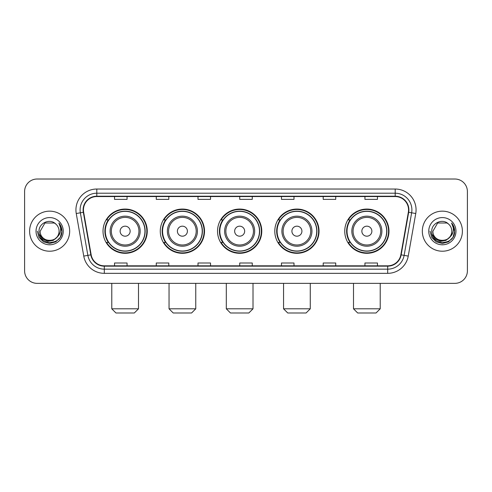 <?xml version="1.0" encoding="UTF-8"?>
<svg xmlns="http://www.w3.org/2000/svg" width="492" height="492" viewBox="0 0 492 492"><rect width="100%" height="100%" fill="white"/><g stroke="black" fill="none" stroke-linecap="round" stroke-linejoin="round"><path stroke-width="0.74" d="M344.744 231.185A22.122 22.122 0 0 0 366.86 253.306A22.122 22.122 0 0 0 388.981 231.185A22.122 22.122 0 0 0 366.86 209.063A22.122 22.122 0 0 0 344.744 231.185M274.794 231.185A22.122 22.122 0 0 0 296.916 253.306A22.122 22.122 0 0 0 319.037 231.185A22.122 22.122 0 0 0 296.916 209.063A22.122 22.122 0 0 0 274.794 231.185M217.538 231.185A22.122 22.122 0 0 0 239.659 253.306A22.122 22.122 0 0 0 261.775 231.185A22.122 22.122 0 0 0 239.659 209.063A22.122 22.122 0 0 0 217.538 231.185M160.275 231.185A22.122 22.122 0 0 0 182.397 253.306A22.122 22.122 0 0 0 204.518 231.185A22.122 22.122 0 0 0 182.397 209.063A22.122 22.122 0 0 0 160.275 231.185M103.019 231.185A22.122 22.122 0 0 0 125.14 253.306A22.122 22.122 0 0 0 147.256 231.185A22.122 22.122 0 0 0 125.14 209.063A22.122 22.122 0 0 0 103.019 231.185M108.326 242.451A20.24 20.24 0 0 1 108.326 219.918M165.583 242.451A20.24 20.24 0 0 1 165.583 219.918M222.839 242.451A20.24 20.24 0 0 1 222.839 219.918M280.102 242.451A20.24 20.24 0 0 1 280.102 219.918M350.046 242.451A20.24 20.24 0 0 1 350.046 219.918M24.6 191.536L24.6 270.834A12.521 12.521 0 0 0 37.121 283.355L454.879 283.355A12.521 12.521 0 0 0 467.4 270.834L467.4 191.536A12.521 12.521 0 0 0 454.879 179.014L37.121 179.014A12.521 12.521 0 0 0 24.6 191.536L24.6 270.834M29.606 231.185A20.031 20.031 0 0 0 49.643 251.215A20.031 20.031 0 0 0 69.673 231.185A20.031 20.031 0 0 0 49.643 211.154A20.031 20.031 0 0 0 29.606 231.185A20.031 20.031 0 0 0 49.643 251.215A20.031 20.031 0 0 0 69.673 231.185A20.031 20.031 0 0 0 49.643 211.154A20.031 20.031 0 0 0 29.606 231.185M422.327 231.185A20.031 20.031 0 0 0 442.357 251.215A20.031 20.031 0 0 0 462.394 231.185A20.031 20.031 0 0 0 442.357 211.154A20.031 20.031 0 0 0 422.327 231.185A20.031 20.031 0 0 0 442.357 251.215A20.031 20.031 0 0 0 462.394 231.185A20.031 20.031 0 0 0 442.357 211.154A20.031 20.031 0 0 0 422.327 231.185M83.443 209.9A13.358 13.358 0 0 1 96.801 196.548L395.199 196.548A13.358 13.358 0 0 1 408.354 212.218L400.845 254.788A13.358 13.358 0 0 1 387.696 265.821L104.304 265.821A13.358 13.358 0 0 1 91.155 254.788L83.646 212.218A13.358 13.358 0 0 1 83.443 209.9M83.111 209.9A13.69 13.69 0 0 0 83.32 212.28L90.823 254.844A13.69 13.69 0 0 0 104.304 266.16L387.696 266.16A13.69 13.69 0 0 0 401.177 254.844L408.68 212.28A13.69 13.69 0 0 0 395.199 196.21L96.801 196.21A13.69 13.69 0 0 0 83.111 209.9M76.248 213.522A20.867 20.867 0 0 1 96.801 189.033L395.199 189.033A20.867 20.867 0 0 1 415.752 213.522L408.243 256.092A20.867 20.867 0 0 1 387.696 273.337L104.304 273.337A20.867 20.867 0 0 1 83.757 256.092L76.248 213.522L80.362 212.796A16.691 16.691 0 0 1 96.801 193.208L395.199 193.208A16.691 16.691 0 0 1 411.638 212.796L404.135 255.366A16.691 16.691 0 0 1 387.696 269.161L104.304 269.161A16.691 16.691 0 0 1 87.865 255.366L80.362 212.796A16.691 16.691 0 0 1 80.104 209.9M454.879 179.014L37.121 179.014M37.121 283.355L454.879 283.355M467.4 270.834L467.4 191.536M401.177 254.844L404.135 255.366L411.638 212.796L415.752 213.522M239.739 196.548L239.739 199.371L252.261 199.371L252.261 196.548M198.005 196.548L198.005 199.371L210.527 199.371L210.527 196.548M156.272 196.548L156.272 199.371L168.793 199.371L168.793 196.548M114.538 196.548L114.538 199.371L127.059 199.371L127.059 196.548M281.473 196.548L281.473 199.371L293.995 199.371L293.995 196.548M323.207 196.548L323.207 199.371L335.728 199.371L335.728 196.548M364.941 196.548L364.941 199.371L377.462 199.371L377.462 196.548M252.261 265.821L252.261 262.999L239.739 262.999L239.739 265.821M210.527 265.821L210.527 262.999L198.005 262.999L198.005 265.821M168.793 265.821L168.793 262.999L156.272 262.999L156.272 265.821M127.059 265.821L127.059 262.999L114.538 262.999L114.538 265.821M293.995 265.821L293.995 262.999L281.473 262.999L281.473 265.821M335.728 265.821L335.728 262.999L323.207 262.999L323.207 265.821M377.462 265.821L377.462 262.999L364.941 262.999L364.941 265.821M56.869 237.242C51.863 244.014 39.717 239.684 40.209 231.185C39.631 243.349 59.649 243.349 59.071 231.185C59.649 243.349 39.631 243.349 40.209 231.185L44.926 223.017L54.354 223.017L55.817 224.057C50.03 217.993 38.886 222.987 38.991 231.185C37.933 245.748 61.537 246.123 61.918 231.892L61.943 231.185C61.906 228.091 60.879 225.373 58.855 223.036C60.393 225.557 60.934 228.276 60.479 231.185C60.036 233.657 58.837 235.68 56.869 237.242A9.434 9.434 0 0 0 59.071 231.185C59.649 243.349 39.631 243.349 40.209 231.185L44.926 223.017M59.071 231.185A9.434 9.434 0 0 0 55.817 224.057M57.472 236.738L53.21 240.422L47.632 241.203L42.496 238.878L39.286 234.241M36.033 231.185A13.604 13.604 0 0 0 49.643 244.788A13.604 13.604 0 0 0 63.247 231.185A13.604 13.604 0 0 0 49.643 217.581A13.604 13.604 0 0 0 36.033 231.185M58.855 223.036L61.937 231.541L61.365 227.458L61.937 231.541L61.365 227.458L61.937 231.541L58.948 223.14L61.937 231.541L58.948 223.14L61.943 231.185L60.295 237.335L55.793 241.836L49.643 243.485L43.493 241.836L38.985 237.335L37.343 231.185M58.948 223.14L61.937 231.547M134.322 312.986L115.958 312.986L111.782 308.81L138.492 308.81L134.322 312.986M130.146 231.185A5.006 5.006 0 0 0 125.14 226.179A5.006 5.006 0 0 0 120.128 231.185A5.006 5.006 0 0 0 125.14 236.191A5.006 5.006 0 0 0 130.146 231.185M140.165 231.185A15.024 15.024 0 0 0 125.14 216.16A15.024 15.024 0 0 0 110.116 231.185A15.024 15.024 0 0 0 125.14 246.209A15.024 15.024 0 0 0 140.165 231.185A15.024 15.024 0 0 1 125.14 246.209A15.024 15.024 0 0 1 110.116 231.185M144.962 231.185A19.821 19.821 0 0 0 125.14 211.363A19.821 19.821 0 0 0 105.313 231.185A19.821 19.821 0 0 0 125.14 251.006A19.821 19.821 0 0 0 144.962 231.185M146.837 231.185A21.703 21.703 0 0 1 106.592 242.451L108.603 242.451A20.012 20.012 0 0 0 138.375 246.191A20.012 20.012 0 0 0 138.375 216.179A20.012 20.012 0 0 0 108.603 219.918L106.592 219.918A21.703 21.703 0 0 1 146.837 231.185M191.579 312.986L173.215 312.986L169.045 308.81L195.755 308.81L191.579 312.986M187.403 231.185A5.006 5.006 0 0 0 182.397 226.179A5.006 5.006 0 0 0 177.391 231.185A5.006 5.006 0 0 0 182.397 236.191A5.006 5.006 0 0 0 187.403 231.185M197.421 231.185A15.024 15.024 0 0 0 182.397 216.16A15.024 15.024 0 0 0 167.372 231.185A15.024 15.024 0 0 0 182.397 246.209A15.024 15.024 0 0 0 197.421 231.185A15.024 15.024 0 0 1 182.397 246.209A15.024 15.024 0 0 1 167.372 231.185M202.218 231.185A19.821 19.821 0 0 0 182.397 211.363A19.821 19.821 0 0 0 162.575 231.185A19.821 19.821 0 0 0 182.397 251.006A19.821 19.821 0 0 0 202.218 231.185M204.1 231.185A21.703 21.703 0 0 1 163.848 242.451L165.859 242.451A20.012 20.012 0 0 0 195.638 246.191A20.012 20.012 0 0 0 195.638 216.179A20.012 20.012 0 0 0 165.859 219.918L163.848 219.918A21.703 21.703 0 0 1 204.1 231.185M248.835 312.986L230.477 312.986L226.302 308.81L253.011 308.81L248.835 312.986M244.665 231.185A5.006 5.006 0 0 0 239.659 226.179A5.006 5.006 0 0 0 234.647 231.185A5.006 5.006 0 0 0 239.659 236.191A5.006 5.006 0 0 0 244.665 231.185M254.678 231.185A15.024 15.024 0 0 0 239.659 216.16A15.024 15.024 0 0 0 224.635 231.185A15.024 15.024 0 0 0 239.659 246.209A15.024 15.024 0 0 0 254.678 231.185A15.024 15.024 0 0 1 239.659 246.209A15.024 15.024 0 0 1 224.635 231.185M259.481 231.185A19.821 19.821 0 0 0 239.659 211.363A19.821 19.821 0 0 0 219.832 231.185A19.821 19.821 0 0 0 239.659 251.006A19.821 19.821 0 0 0 259.481 231.185M261.357 231.185A21.703 21.703 0 0 1 221.111 242.451L223.122 242.451A20.012 20.012 0 0 0 252.894 246.191A20.012 20.012 0 0 0 252.894 216.179A20.012 20.012 0 0 0 223.122 219.918L221.111 219.918A21.703 21.703 0 0 1 261.357 231.185M306.098 312.986L287.734 312.986L283.558 308.81L310.274 308.81L306.098 312.986M301.922 231.185A5.006 5.006 0 0 0 296.916 226.179A5.006 5.006 0 0 0 291.91 231.185A5.006 5.006 0 0 0 296.916 236.191A5.006 5.006 0 0 0 301.922 231.185M311.94 231.185A15.024 15.024 0 0 0 296.916 216.16A15.024 15.024 0 0 0 281.891 231.185A15.024 15.024 0 0 0 296.916 246.209A15.024 15.024 0 0 0 311.94 231.185A15.024 15.024 0 0 1 296.916 246.209A15.024 15.024 0 0 1 281.891 231.185M316.737 231.185A19.821 19.821 0 0 0 296.916 211.363A19.821 19.821 0 0 0 277.094 231.185A19.821 19.821 0 0 0 296.916 251.006A19.821 19.821 0 0 0 316.737 231.185M318.619 231.185A21.703 21.703 0 0 1 278.367 242.451L280.378 242.451A20.012 20.012 0 0 0 310.157 246.191A20.012 20.012 0 0 0 310.157 216.179A20.012 20.012 0 0 0 280.378 219.918L278.367 219.918A21.703 21.703 0 0 1 318.619 231.185M376.042 312.986L357.678 312.986L353.508 308.81L380.218 308.81L376.042 312.986M371.872 231.185A5.006 5.006 0 0 0 366.86 226.179A5.006 5.006 0 0 0 361.854 231.185A5.006 5.006 0 0 0 366.86 236.191A5.006 5.006 0 0 0 371.872 231.185M381.884 231.185A15.024 15.024 0 0 0 366.86 216.16A15.024 15.024 0 0 0 351.835 231.185A15.024 15.024 0 0 0 366.86 246.209A15.024 15.024 0 0 0 381.884 231.185A15.024 15.024 0 0 1 366.86 246.209A15.024 15.024 0 0 1 351.835 231.185M386.687 231.185A19.821 19.821 0 0 0 366.86 211.363A19.821 19.821 0 0 0 347.038 231.185A19.821 19.821 0 0 0 366.86 251.006A19.821 19.821 0 0 0 386.687 231.185M388.563 231.185A21.703 21.703 0 0 1 348.318 242.451L350.329 242.451A20.012 20.012 0 0 0 380.101 246.191A20.012 20.012 0 0 0 380.101 216.179A20.012 20.012 0 0 0 350.329 219.918L348.318 219.918A21.703 21.703 0 0 1 388.563 231.185M451.791 231.185C452.369 243.349 432.351 243.349 432.929 231.185L437.646 223.017L447.074 223.017L448.538 224.057C442.751 217.993 431.607 222.987 431.712 231.185C430.648 245.748 454.257 246.123 454.639 231.892L454.657 231.185C454.626 228.091 453.593 225.373 451.57 223.036C453.114 225.557 453.655 228.276 453.2 231.185C452.757 233.657 451.551 235.68 449.59 237.242A9.434 9.434 0 0 0 451.791 231.185C452.369 243.349 432.351 243.349 432.929 231.185C432.351 243.349 452.369 243.349 451.791 231.185A9.434 9.434 0 0 0 448.538 224.057M449.59 237.242C444.577 244.014 432.437 239.684 432.929 231.185M450.186 236.738L445.93 240.422L440.346 241.203L435.211 238.878L432.007 234.241M428.753 231.185A13.604 13.604 0 0 0 442.357 244.788A13.604 13.604 0 0 0 455.967 231.185A13.604 13.604 0 0 0 442.357 217.581A13.604 13.604 0 0 0 428.753 231.185M451.57 223.036L454.657 231.541L454.079 227.458L454.657 231.541L454.079 227.458L454.657 231.541L451.662 223.14L454.657 231.541L451.662 223.14L454.657 231.185L453.015 237.335L448.507 241.836L442.357 243.485L436.207 241.836L431.705 237.335L430.057 231.185M451.662 223.14L454.657 231.547M395.199 189.033L395.199 196.21M80.362 212.796L83.32 212.28M104.304 273.337L104.304 266.16M387.696 266.16L387.696 273.337M83.757 256.092L90.823 254.844M408.68 212.28L411.638 212.796M96.801 189.033L96.801 196.21M404.135 255.366L408.243 256.092M138.941 231.185A13.801 13.801 0 0 0 125.14 217.384A13.801 13.801 0 0 0 111.333 231.185A13.801 13.801 0 0 0 125.14 244.985A13.801 13.801 0 0 0 138.941 231.185M196.197 231.185A13.801 13.801 0 0 0 182.397 217.384A13.801 13.801 0 0 0 168.596 231.185A13.801 13.801 0 0 0 182.397 244.985A13.801 13.801 0 0 0 196.197 231.185M253.46 231.185A13.801 13.801 0 0 0 239.659 217.384A13.801 13.801 0 0 0 225.853 231.185A13.801 13.801 0 0 0 239.659 244.985A13.801 13.801 0 0 0 253.46 231.185M310.716 231.185A13.801 13.801 0 0 0 296.916 217.384A13.801 13.801 0 0 0 283.115 231.185A13.801 13.801 0 0 0 296.916 244.985A13.801 13.801 0 0 0 310.716 231.185M380.667 231.185A13.801 13.801 0 0 0 366.86 217.384A13.801 13.801 0 0 0 353.059 231.185A13.801 13.801 0 0 0 366.86 244.985A13.801 13.801 0 0 0 380.667 231.185M138.492 283.355L138.492 308.81M111.782 283.355L111.782 308.81M195.755 283.355L195.755 308.81M169.045 283.355L169.045 308.81M253.011 283.355L253.011 308.81M226.302 283.355L226.302 308.81M310.274 283.355L310.274 308.81M283.558 283.355L283.558 308.81M380.218 283.355L380.218 308.81M353.508 283.355L353.508 308.81"/></g></svg>
